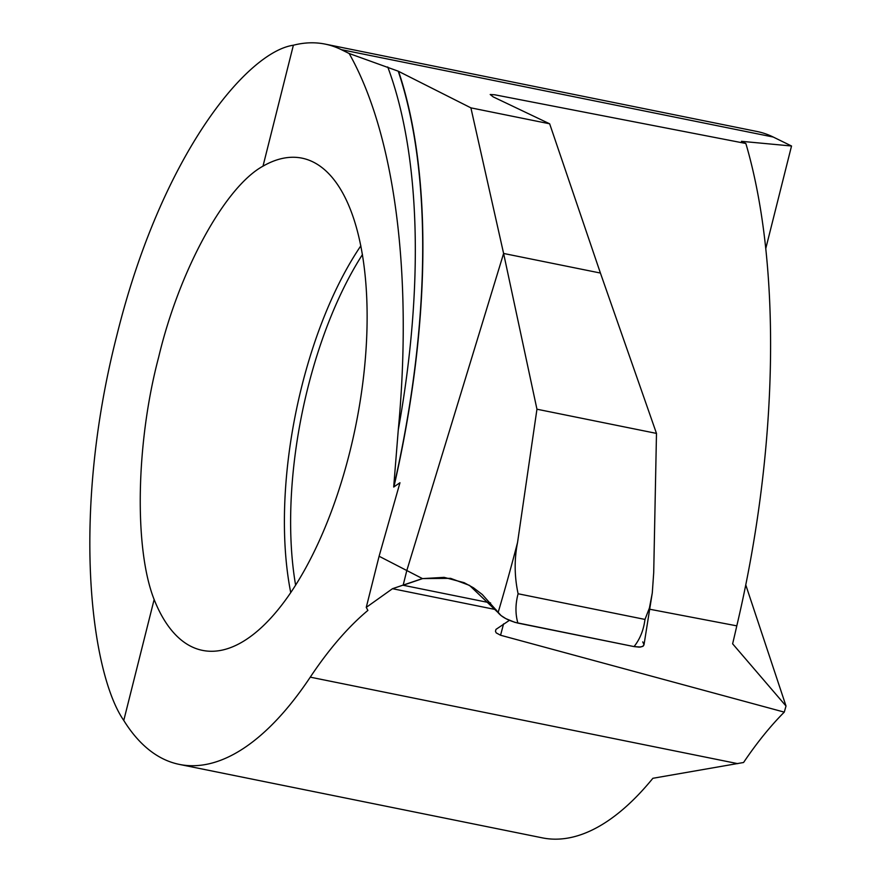 <?xml version="1.0" encoding="UTF-8"?>
<svg xmlns="http://www.w3.org/2000/svg" width="882" height="882" viewBox="0 0 882 882"><rect width="100%" height="100%" fill="white"/><g stroke="black" fill="none" stroke-linecap="round" stroke-linejoin="round"><path stroke-width="1.32" d="M379.095 556.244L406.811 570.533L503.611 253.465L470.9 107.858L398.234 71.188L349.151 53.493C394.794 134.273 412.93 274.192 398.267 429.942L393.692 487.029L399.965 482.73L379.095 556.244L366.262 607.378L367.893 610.41A408.278 171.902 -78.6 0 0 310.266 677.156A367.452 154.714 101.4 0 1 179.366 764.407A367.452 154.714 101.4 0 1 123.767 720.451C91.375 673.826 70.395 517.205 116.766 335.711C161.748 153.49 247.633 51.729 293.375 45.225A367.452 154.714 101.4 0 1 325.105 44.1A367.452 154.714 101.4 0 1 341.312 49.646L349.151 53.493M341.312 49.646L773.249 137.041L791.529 146.004L741.453 141.318L745.852 143.479L494.736 94.782L490.205 94.506L493.192 96.888L549.662 123.8L600.41 273.045L503.611 253.465L600.41 273.045L656.484 433.404L536.951 409.215L517.558 542.441C514.217 559.364 514.393 576.475 518.109 593.762C515.331 604.148 515.264 613.927 517.888 623.1C508.363 620.597 501.77 617.102 498.098 612.615L469.522 585.394L450.614 578.349L422.423 578.581L392.49 588.702L366.262 607.378M470.9 107.858L549.662 123.8M179.366 764.407L542.331 837.856A367.452 154.714 101.4 0 0 652.878 778.288L743.57 762.5A408.278 171.902 101.4 0 1 784.263 712.127L500.557 635.238L496.202 632.879L495.475 631.28L495.971 629.395L509.377 620.355M490.624 602.946L403.14 585.251L406.811 570.533L403.14 585.251L490.624 602.946L403.14 585.251L422.566 578.603L444.109 577.357L464.119 582.671L473.469 587.787L482.267 594.501L501.02 615.526L505.772 618.602L514.845 622.339L634.048 646.594L639.263 647.134L642.746 646.396L644.014 644.61L642.746 641.887M263.001 166.158A251.094 105.719 101.4 0 1 302.03 158.154A251.094 105.719 101.4 0 1 349.768 452.102A251.094 105.719 101.4 0 1 202.441 650.365A251.094 105.719 101.4 0 1 154.141 599.517C133.998 548.714 135.971 442.577 158.65 357.21C179.134 270.708 224.844 187.028 263.001 166.158L293.375 45.225M745.852 143.479C781.849 266.044 778.332 450.052 736.801 625.856A552.187 232.484 -78.6 0 1 732.622 643.805L786.016 706.03L745.764 584.909M786.016 706.03A545.407 229.64 101.4 0 1 784.263 712.127M773.249 137.041A367.452 154.714 -78.6 0 0 757.043 131.495L325.105 44.1M123.767 720.451L154.141 599.517M791.529 146.004L765.763 248.581M649.813 609.253L736.801 625.856M517.888 623.1L634.048 646.594C639.979 639.141 643.628 630.09 644.974 619.429L649.428 607.985L652.283 593.002L653.716 572.484L656.484 433.404M518.109 593.762L644.974 619.429M643.981 644.896L643.176 646.12L640.564 647.035L634.048 646.594M536.951 409.215L503.611 253.465L406.811 570.533L422.423 578.581M398.576 71.365A544.657 232.374 105.6 0 1 393.879 486.996M398.234 71.188A544.227 232.186 105.6 0 1 393.692 487.029M295.591 585.031A248.702 104.715 101.4 0 1 307.873 387.672A248.702 104.715 101.4 0 1 362.458 254.556M290.718 592.484A251.094 105.719 101.4 0 1 301.82 386.173A251.094 105.719 101.4 0 1 360.859 245.791M310.266 677.156L737.716 763.647M392.49 588.702L495.982 609.638M500.557 635.238A575.009 242.098 -78.6 0 0 503.556 623.872M387.749 66.966A535.572 228.493 105.6 0 1 398.267 429.942M517.558 542.441A881.327 376.019 105.6 0 1 498.098 612.615M644.081 644.356L652.327 592.572"/></g></svg>
